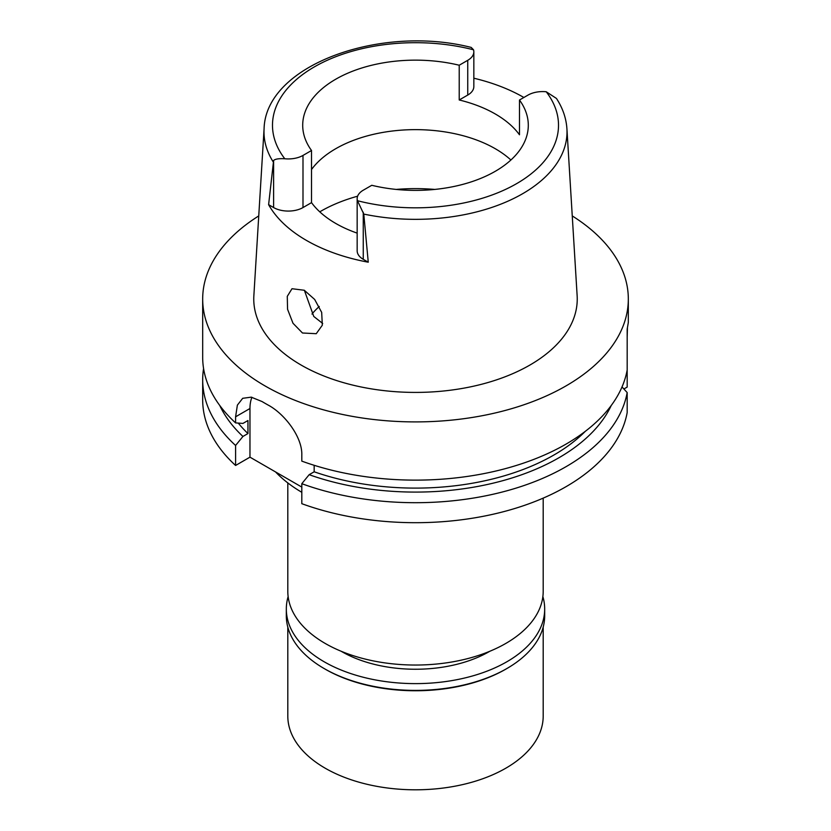<?xml version="1.0" encoding="UTF-8"?>
<svg xmlns="http://www.w3.org/2000/svg" width="831" height="831" viewBox="0 0 831 831"><rect width="100%" height="100%" fill="white"/><g stroke="black" fill="none" stroke-linecap="round" stroke-linejoin="round"><path stroke-width="1.25" d="M528.007 95.098A20.775 11.987 180 0 1 546.206 91.753L556.438 98.432C562.712 108.03 566.202 118.137 566.919 128.774A151.512 87.473 180 0 1 522.637 193.716A151.512 87.473 180 0 1 363.781 214.086L357.465 200.718A20.775 11.987 180 0 1 357.164 198.692A20.775 11.987 180 0 1 363.251 190.216L371.779 185.292A112.798 65.119 0 0 0 495.255 171.311A112.798 65.119 0 0 0 528.298 125.263A112.798 65.119 0 0 0 519.479 100.021L528.007 95.098M273.617 160.476L268.61 204.665L273.617 207.563L273.617 160.476C275.134 159.001 278.863 158.43 284.794 158.763A20.775 11.987 180 0 0 302.993 155.428L311.521 150.504A112.798 65.119 0 0 1 302.702 125.263A112.798 65.119 0 0 1 335.745 79.215A112.798 65.119 0 0 1 459.221 65.234L459.221 99.98A112.798 65.119 0 0 1 519.479 134.778L519.479 100.021M311.521 169.514A112.798 65.119 180 0 1 335.745 148.707A112.798 65.119 180 0 1 510.899 160.009M473.836 78.207A153.236 88.47 180 0 1 523.883 97.476M459.221 99.98L467.749 95.056A20.775 11.987 0 0 0 473.836 86.58L473.836 51.823A20.775 11.987 180 0 1 467.749 60.31L459.221 65.234M273.098 161.723A151.512 87.473 180 0 1 264.081 128.774C265.567 65.109 380.421 24.276 471.208 47.419L473.535 49.798A20.775 11.987 180 0 1 473.836 51.823M264.081 128.774L253.86 295.732A161.744 93.384 0 0 0 350.973 384.66A161.744 93.384 0 0 0 529.877 365.069A161.744 93.384 0 0 0 577.14 295.732L566.919 128.774M357.164 198.692L357.164 250.827A20.775 11.987 0 0 0 363.251 259.303L368.258 262.201L363.781 214.086M368.258 262.201A154.296 89.083 180 0 1 268.61 204.665M302.484 333.002L316.247 333.698L322.324 325.212L321.68 312.394L314.669 299.451L304.291 290.258L291.993 288.721L287.277 296.355L287.557 309.257L293 323.269L302.484 333.002M273.617 207.563A20.775 11.987 0 0 0 302.993 207.563L311.521 202.639A112.798 65.119 0 0 0 357.164 233.127M311.521 202.639L311.521 150.504M322.688 323.467L313.775 316.455L304.364 290.299M311.968 314.066A114.501 66.106 180 0 1 319.26 306.494M287.806 482.915L287.806 591.319A127.694 73.72 0 0 0 366.637 659.43A127.694 73.72 0 0 0 505.799 643.443A127.694 73.72 0 0 0 543.194 591.319L543.194 498.122M275.549 471.935A159.614 92.158 0 0 0 301.809 492.305M623.894 388.981L627.176 387.08L627.176 329.149L628.319 322.48L628.319 299.035A212.819 122.874 180 0 1 565.994 385.916A212.819 122.874 180 0 1 334.052 412.55A212.819 122.874 180 0 1 202.681 299.035A212.819 122.874 180 0 1 258.742 215.925M627.176 369.992A212.819 122.874 0 0 1 565.994 444.138A212.819 122.874 0 0 1 301.809 461.122L301.809 455.035C302.411 436.961 284.431 413.682 268.049 405.009A212.819 122.874 0 0 1 262.035 401.539L251.232 397.156L242.694 398.309L237.375 405.133L235.589 416.809L235.589 422.896L242.932 423.426L247.96 420.528L247.96 433.553L242.932 436.462L235.589 445.468A212.819 122.874 180 0 1 202.681 379.829L202.681 399.815A212.819 122.874 0 0 0 235.589 465.464L249.965 457.164L249.965 408.509A42.568 24.577 60 0 1 251.928 397.291M301.809 487.091L249.965 457.164M301.809 483.694L301.809 503.69A212.819 122.874 0 0 0 565.994 486.706A212.819 122.874 0 0 0 627.176 412.56L627.176 392.564A212.819 122.874 180 0 1 565.994 466.71A212.819 122.874 180 0 1 301.809 483.694L309.153 474.688L314.17 471.79L314.17 465.308M622.014 386.934L627.176 392.564M235.589 445.468L235.589 465.464M202.681 379.829A212.819 122.874 180 0 1 203.574 368.538M627.176 337.147L627.436 328.037M572.258 215.925A212.819 122.874 180 0 1 628.319 299.035M314.17 471.79A195.794 113.047 0 0 0 553.955 454.993A195.794 113.047 0 0 0 585.356 431.289M611.221 405.518A202.702 117.026 180 0 1 558.837 457.808A202.702 117.026 180 0 1 309.153 474.688M202.681 299.035L202.681 357.257A212.819 122.874 0 0 0 235.589 422.896M238.258 423.093A195.794 113.047 0 0 0 247.96 433.553M242.932 436.462A202.702 117.026 180 0 1 219.779 405.518M542.872 596.575A129.179 74.582 180 0 1 544.679 609.04A129.179 74.582 180 0 1 506.848 661.777A129.179 74.582 180 0 1 366.066 677.94A129.179 74.582 180 0 1 286.321 609.04L286.321 615.813A129.179 74.582 0 0 0 324.152 668.55A129.179 74.582 0 0 0 506.848 668.55L505.799 669.163A127.694 73.72 180 0 1 325.201 669.163L324.152 668.55M505.799 669.163L506.848 668.55A129.179 74.582 0 0 0 544.679 615.813L544.679 609.04M286.321 609.04A129.179 74.582 180 0 1 288.128 596.575M341.125 651.244A104.28 60.206 0 0 0 489.241 651.608A104.28 60.206 0 0 0 489.875 651.244M287.806 627.114L287.806 716.083A127.694 73.72 0 0 0 366.637 784.194A127.694 73.72 0 0 0 505.799 768.208A127.694 73.72 0 0 0 543.194 716.083L543.194 627.114M546.206 91.753A143.005 82.56 180 0 1 516.622 183.641A143.005 82.56 180 0 1 357.465 200.718M467.749 95.056L467.749 60.31M284.794 158.763A143.005 82.56 180 0 1 314.378 66.875A143.005 82.56 180 0 1 473.535 49.798M302.993 155.428L302.993 207.563M319.769 211.832A134.082 77.408 180 0 1 320.693 211.292A134.082 77.408 180 0 1 357.621 196.199M396.2 189.426A134.082 77.408 180 0 1 434.8 189.426M249.965 408.509L235.589 416.809M363.251 212.227L363.251 259.303"/></g></svg>

